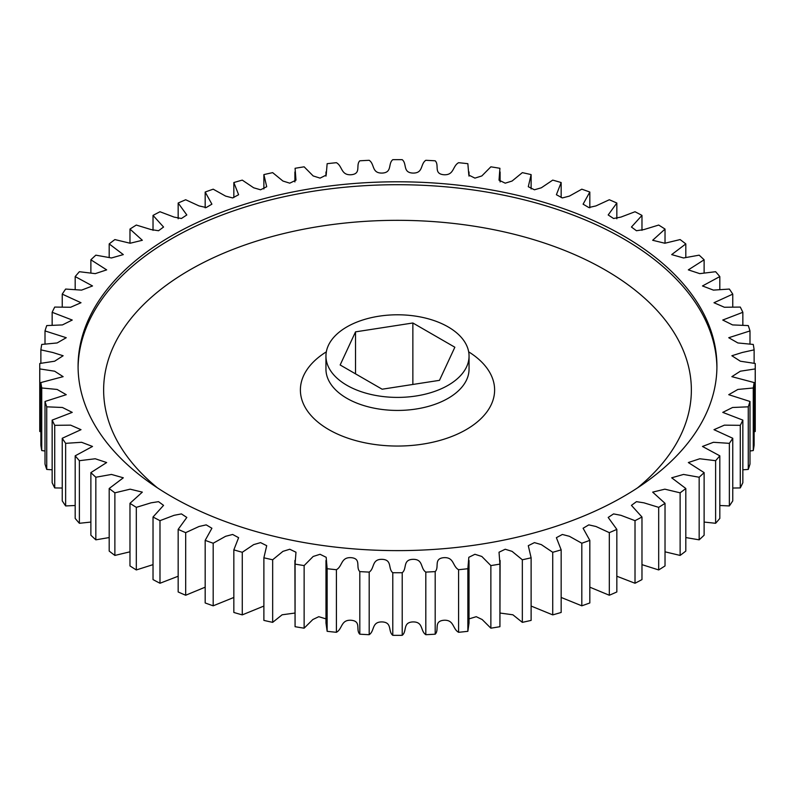 <?xml version="1.0" encoding="UTF-8"?>
<svg xmlns="http://www.w3.org/2000/svg" width="795" height="795" viewBox="0 0 795 795"><rect width="100%" height="100%" fill="white"/><g stroke="black" fill="none" stroke-linecap="round" stroke-linejoin="round"><path stroke-width="1.19" d="M623.36 235.807A319.421 184.42 0 0 0 275.259 195.828A319.421 184.42 0 0 0 78.079 366.207A319.421 184.42 0 0 0 171.641 496.607A319.421 184.42 0 0 0 519.741 536.585A319.421 184.42 0 0 0 716.921 366.207A319.421 184.42 0 0 0 623.36 235.807M448.092 385.307A71.55 41.31 180 0 1 370.122 394.26A71.55 41.31 180 0 1 325.95 356.1A71.55 41.31 180 0 1 346.908 326.894A71.55 41.31 180 0 1 424.878 317.93A71.55 41.31 180 0 1 469.05 356.1A71.55 41.31 180 0 1 448.092 385.307M153.028 516.998L163.561 505.372L158.543 501.665L151.07 502.828L136.313 507.349A357.75 206.541 180 0 1 129.973 503.334L142.335 492.125L130.142 489.173L114.877 492.83A357.75 206.541 180 0 1 109.193 488.498L123.314 477.805L111.479 474.436L95.837 477.239A357.75 206.541 180 0 1 90.878 472.618L106.659 462.541L95.251 458.765L79.381 460.693A357.75 206.541 180 0 1 75.187 455.823L92.518 446.452L81.587 442.288L65.637 443.342A357.75 206.541 180 0 1 62.239 438.274L81.01 429.678L70.616 425.146L54.726 425.335A357.75 206.541 180 0 1 52.152 420.108L72.236 412.376L62.437 407.487L46.736 406.821A357.75 206.541 180 0 1 45.007 401.475L66.253 394.688L57.131 389.451L41.738 387.97A357.75 206.541 180 0 1 40.873 382.554L63.133 376.661L54.646 371.205L39.78 368.92A357.75 206.541 180 0 1 39.75 366.207A357.75 206.541 180 0 1 39.78 363.484L54.646 361.208L63.133 355.753L52.768 352.493L40.873 349.86A357.75 206.541 180 0 1 41.738 344.444L57.131 342.953L66.253 337.716L45.007 330.929A357.75 206.541 180 0 1 46.736 325.582L62.437 324.916L72.236 320.037L52.152 312.296A357.75 206.541 180 0 1 54.726 307.069L70.616 307.258L81.01 302.726L62.239 294.13A357.75 206.541 180 0 1 65.637 289.062L81.587 290.115L92.518 285.952L75.187 276.58A357.75 206.541 180 0 1 79.381 271.711L95.251 273.639L106.659 269.873L90.878 259.796A357.75 206.541 180 0 1 95.837 255.165L111.479 257.968L123.314 254.599L109.193 243.916A357.75 206.541 180 0 1 114.877 239.573L130.142 243.24L142.335 240.279L129.973 229.079A357.75 206.541 180 0 1 136.313 225.055L151.07 229.576L158.543 230.739L163.561 227.032L153.028 215.405A357.75 206.541 180 0 1 159.984 211.748L174.095 217.095L181.429 218.496L186.815 214.958L178.169 203.033A357.75 206.541 180 0 1 185.682 199.754L199.018 205.905L206.203 207.535L211.907 204.166L205.18 192.042A357.75 206.541 180 0 1 213.189 189.18L225.611 196.107L232.647 197.935L238.609 194.725L233.839 182.542A357.75 206.541 180 0 1 242.266 180.117L253.665 187.789L260.571 189.786L266.713 186.716L263.88 174.602A357.75 206.541 180 0 1 272.665 172.644L282.931 181.041L289.768 183.168L295.978 180.177L295.074 168.302A357.75 206.541 180 0 1 304.137 166.821L313.17 175.943L320.067 178.12L326.179 175.099L327.142 163.691A357.75 206.541 180 0 1 336.404 162.697C342.625 166.105 340.747 175.437 351.241 174.731C361.665 173.747 355.435 165.072 359.807 160.809A357.75 206.541 180 0 1 369.188 160.302C374.833 164.038 371.474 173.231 382.037 173.081C392.571 172.664 387.761 163.691 392.79 159.676A357.75 206.541 180 0 1 402.21 159.676C407.239 163.691 402.429 172.664 412.963 173.081C423.526 173.231 420.167 164.038 425.812 160.302A357.75 206.541 180 0 1 435.193 160.809C439.565 165.072 433.335 173.747 443.759 174.731C454.253 175.437 452.375 166.105 458.596 162.697A357.75 206.541 180 0 1 467.858 163.691L468.821 175.099L474.933 178.12L481.83 175.943L490.863 166.821A357.75 206.541 180 0 1 499.926 168.302L499.022 180.177L505.232 183.168L512.069 181.041L522.335 172.644A357.75 206.541 180 0 1 531.12 174.602L528.287 186.716L534.429 189.786L541.335 187.789L552.734 180.117A357.75 206.541 180 0 1 561.161 182.542L556.391 194.725L562.353 197.935L569.389 196.107L581.811 189.18A357.75 206.541 180 0 1 589.82 192.042L583.093 204.166L588.797 207.535L595.982 205.905L609.318 199.754A357.75 206.541 180 0 1 616.831 203.033L608.185 214.958L613.571 218.496L620.905 217.095L635.016 211.748A357.75 206.541 180 0 1 641.972 215.405L631.439 227.032L636.457 230.739L643.93 229.576L658.687 225.055A357.75 206.541 180 0 1 665.027 229.079L652.665 240.279L664.858 243.24L680.122 239.573A357.75 206.541 180 0 1 685.807 243.916L671.686 254.599L683.521 257.968L699.163 255.165A357.75 206.541 180 0 1 704.122 259.796L688.341 269.873L699.749 273.639L715.619 271.711A357.75 206.541 180 0 1 719.813 276.58L702.482 285.952L713.413 290.115L729.363 289.062A357.75 206.541 180 0 1 732.761 294.13L713.99 302.726L724.384 307.258L740.274 307.069A357.75 206.541 180 0 1 742.848 312.296L722.764 320.037L732.563 324.916L748.264 325.582A357.75 206.541 180 0 1 749.993 330.929L728.747 337.716L737.869 342.953L753.263 344.444A357.75 206.541 180 0 1 754.127 349.86L742.232 352.493L731.867 355.753L740.354 361.208L755.22 363.484A357.75 206.541 180 0 1 755.25 366.207A357.75 206.541 180 0 1 755.22 368.92L740.354 371.205L731.867 376.661L754.127 382.554A357.75 206.541 180 0 1 753.263 387.97L737.869 389.451L728.747 394.688L749.993 401.475A357.75 206.541 180 0 1 748.264 406.821L732.563 407.487L722.764 412.376L742.848 420.108A357.75 206.541 180 0 1 740.274 425.335L724.384 425.146L713.99 429.678L732.761 438.274A357.75 206.541 180 0 1 729.363 443.342L713.413 442.288L702.482 446.452L719.813 455.823A357.75 206.541 180 0 1 715.619 460.693L699.749 458.765L688.341 462.541L704.122 472.618A357.75 206.541 180 0 1 699.163 477.239L683.521 474.436L671.686 477.805L685.807 488.498A357.75 206.541 180 0 1 680.122 492.83L664.858 489.173L652.665 492.125L665.027 503.334A357.75 206.541 180 0 1 658.687 507.349L643.93 502.828L636.457 501.665L631.439 505.372L641.972 516.998A357.75 206.541 180 0 1 635.016 520.665L620.905 515.309L613.571 513.908L608.185 517.446L616.831 529.381A357.75 206.541 180 0 1 609.318 532.65L595.982 526.499L588.797 524.869L583.093 528.248L589.82 540.361A357.75 206.541 180 0 1 581.811 543.223L569.389 536.297L562.353 534.469L556.391 537.678L561.161 549.862A357.75 206.541 180 0 1 552.734 552.287L541.335 544.615L534.429 542.617L528.287 545.688L531.12 557.802A357.75 206.541 180 0 1 522.335 559.769L512.069 551.362L505.232 549.246L499.022 552.227L499.926 564.102A357.75 206.541 180 0 1 490.863 565.593L481.83 556.47L474.933 554.284L468.821 557.305L467.858 568.713A357.75 206.541 180 0 1 458.596 569.717C452.375 566.298 454.253 556.967 443.759 557.673C433.335 558.656 439.565 567.332 435.193 571.595A357.75 206.541 180 0 1 425.812 572.102C420.167 568.375 423.526 559.183 412.963 559.322C402.429 559.74 407.239 568.713 402.21 572.728A357.75 206.541 180 0 1 392.79 572.728C387.761 568.713 392.571 559.74 382.037 559.322C371.474 559.183 374.833 568.375 369.188 572.102A357.75 206.541 180 0 1 359.807 571.595C355.435 567.332 361.665 558.656 351.241 557.673C340.747 556.967 342.625 566.298 336.404 569.717A357.75 206.541 180 0 1 327.142 568.713L326.179 557.305L320.067 554.284L313.17 556.47L304.137 565.593A357.75 206.541 180 0 1 295.074 564.102L295.978 552.227L289.768 549.246L282.931 551.362L272.665 559.769A357.75 206.541 180 0 1 263.88 557.802L266.713 545.688L260.571 542.617L253.665 544.615L242.266 552.287A357.75 206.541 180 0 1 233.839 549.862L238.609 537.678L232.647 534.469L225.611 536.297L213.189 543.223A357.75 206.541 180 0 1 205.18 540.361L211.907 528.248L206.203 524.869L199.018 526.499L185.682 532.65A357.75 206.541 180 0 1 178.169 529.381L186.815 517.446L181.429 513.908L174.095 515.309L159.984 520.665A357.75 206.541 180 0 1 153.028 516.998L153.028 579.595A357.75 206.541 0 0 0 159.984 583.252L178.169 576.236M129.973 503.334L129.973 565.921A357.75 206.541 0 0 0 136.313 569.945L153.028 564.639M109.193 488.498L109.193 551.084A357.75 206.541 0 0 0 114.877 555.427L129.973 551.819M90.878 472.618L90.878 535.204A357.75 206.541 0 0 0 95.837 539.835L109.193 537.559M75.187 455.823L75.187 518.419A357.75 206.541 0 0 0 79.381 523.289L90.878 522.067M62.239 438.274L62.239 500.87A357.75 206.541 0 0 0 65.637 505.938L75.187 505.501M52.152 420.108L52.152 482.704A357.75 206.541 0 0 0 54.726 487.931L62.239 488.031M45.007 401.475L45.007 464.071A357.75 206.541 0 0 0 46.736 469.418L52.152 469.815M40.873 382.554L40.873 445.14A357.75 206.541 0 0 0 41.738 450.556L45.007 450.994M39.75 366.207L39.75 428.793A357.75 206.541 0 0 0 39.78 431.516L40.873 431.735M754.127 431.735L755.22 431.516A357.75 206.541 0 0 0 755.25 428.793L755.25 366.207M749.993 450.994L753.263 450.556A357.75 206.541 0 0 0 754.127 445.14L754.127 382.554M742.848 469.815L748.264 469.418A357.75 206.541 0 0 0 749.993 464.071L749.993 401.475M732.761 488.031L740.274 487.931A357.75 206.541 0 0 0 742.848 482.704L742.848 420.108M719.813 505.501L729.363 505.938A357.75 206.541 0 0 0 732.761 500.87L732.761 438.274M704.122 522.067L715.619 523.289A357.75 206.541 0 0 0 719.813 518.419L719.813 455.823M685.807 537.559L699.163 539.835A357.75 206.541 0 0 0 704.122 535.204L704.122 472.618M665.027 551.819L680.122 555.427A357.75 206.541 0 0 0 685.807 551.084L685.807 488.498M641.972 564.639L658.687 569.945A357.75 206.541 0 0 0 665.027 565.921L665.027 503.334M616.831 576.236L635.016 583.252A357.75 206.541 0 0 0 641.972 579.595L641.972 516.998M589.82 587.177L609.318 595.246A357.75 206.541 0 0 0 616.831 591.967L616.831 529.381M561.161 597.452L581.811 605.82A357.75 206.541 0 0 0 589.82 602.958L589.82 540.361M531.12 606.058L552.734 614.883A357.75 206.541 0 0 0 561.161 612.458L561.161 549.862M500.105 613.054L512.884 614.793L522.335 622.356A357.75 206.541 0 0 0 531.12 620.398L531.12 557.802M469.02 618.888L476.235 616.691L482.177 619.534L490.863 628.179A357.75 206.541 0 0 0 499.926 626.698L500.105 560.455M325.98 560.455L325.98 623.051L327.142 631.309A357.75 206.541 0 0 0 336.404 632.303C342.625 628.895 340.747 619.563 351.241 620.269C361.665 621.253 355.435 629.928 359.807 634.191A357.75 206.541 0 0 0 369.188 634.698C374.833 630.962 371.474 621.769 382.037 621.919C392.571 622.336 387.761 631.309 392.79 635.324A357.75 206.541 0 0 0 402.21 635.324C407.239 631.309 402.429 622.336 412.963 621.919C423.526 621.769 420.167 630.962 425.812 634.698A357.75 206.541 0 0 0 435.193 634.191C439.565 629.928 433.335 621.253 443.759 620.269C454.253 619.563 452.375 628.895 458.596 632.303A357.75 206.541 0 0 0 467.858 631.309L469.02 623.051L469.02 560.455M294.895 560.455L295.074 626.698A357.75 206.541 0 0 0 304.137 628.179L312.823 619.534L318.765 616.691L325.98 618.888M263.88 557.802L263.88 620.398A357.75 206.541 0 0 0 272.665 622.356L282.116 614.793L294.895 613.054M233.839 549.862L233.839 612.458A357.75 206.541 0 0 0 242.266 614.883L263.88 606.058M205.18 540.361L205.18 602.958A357.75 206.541 0 0 0 213.189 605.82L233.839 597.452M178.169 529.381L178.169 591.967A357.75 206.541 0 0 0 185.682 595.246L205.18 587.177M159.984 520.665L159.984 583.252M185.682 532.65L185.682 595.246M213.189 543.223L213.189 605.82M242.266 552.287L242.266 614.883M295.074 626.698L295.074 564.102M272.665 559.769L272.665 622.356M327.142 631.309L327.142 568.713M304.137 565.593L304.137 628.179M359.807 634.191L359.807 571.595M336.404 569.717L336.404 632.303M392.79 635.324L392.79 572.728M369.188 572.102L369.188 634.698M425.812 634.698L425.812 572.102M402.21 572.728L402.21 635.324M458.596 632.303L458.596 569.717M435.193 571.595L435.193 634.191M490.863 628.179L490.863 565.593M467.858 568.713L467.858 631.309M522.335 622.356L522.335 559.769M499.926 564.102L499.926 626.698M552.734 614.883L552.734 552.287M581.811 605.82L581.811 543.223M609.318 595.246L609.318 532.65M635.016 583.252L635.016 520.665M658.687 569.945L658.687 507.349M680.122 555.427L680.122 492.83M699.163 539.835L699.163 477.239M715.619 523.289L715.619 460.693M729.363 505.938L729.363 443.342M740.274 487.931L740.274 425.335M748.264 469.418L748.264 406.821M753.263 450.556L753.263 387.97M755.22 431.516L755.22 368.92M754.127 363.265L754.127 349.86M749.993 344.006L749.993 330.929M742.848 325.185L742.848 312.296M732.761 306.969L732.761 294.13M719.813 289.499L719.813 276.58M704.122 272.933L704.122 259.796M685.807 257.441L685.807 243.916M665.027 243.181L665.027 229.079M641.972 230.361L641.972 215.405M616.831 218.764L616.831 203.033M589.82 207.823L589.82 192.042M561.161 197.548L561.161 182.542M531.12 188.942L531.12 174.602M263.88 174.602L263.88 188.942M233.839 182.542L233.839 197.548M205.18 192.042L205.18 207.823M178.169 203.033L178.169 218.764M153.028 215.405L153.028 230.361M129.973 229.079L129.973 243.181M109.193 243.916L109.193 257.441M90.878 259.796L90.878 272.933M75.187 276.58L75.187 289.499M62.239 294.13L62.239 306.969M52.152 312.296L52.152 325.185M45.007 330.929L45.007 344.006M40.873 349.86L40.873 363.265M39.78 368.92L39.78 431.516M41.738 387.97L41.738 450.556M46.736 406.821L46.736 469.418M54.726 425.335L54.726 487.931M65.637 443.342L65.637 505.938M79.381 460.693L79.381 523.289M95.837 477.239L95.837 539.835M114.877 492.83L114.877 555.427M136.313 507.349L136.313 569.945M439.476 380.338L454.849 347.226L412.863 322.989L355.524 331.863L340.151 364.975L382.137 389.212L439.476 380.338M412.863 384.452L412.863 322.989M355.524 331.863L355.524 373.839M78.089 367.668A319.421 184.42 180 0 1 276.431 198.472A319.421 184.42 180 0 1 623.36 238.719A319.421 184.42 180 0 1 716.911 367.668M637.491 487.901A293.862 169.663 0 0 0 605.293 270.022A293.862 169.663 0 0 0 208.121 260.253A293.862 169.663 0 0 0 157.509 487.901M325.95 356.1L325.95 369.128A71.55 41.31 0 0 0 346.908 398.335A71.55 41.31 0 0 0 448.092 398.335A71.55 41.31 0 0 0 469.05 369.128L469.05 356.1M468.672 351.847A97.099 56.057 180 0 1 464.876 430.363A97.099 56.057 180 0 1 328.842 429.628A97.099 56.057 180 0 1 326.328 351.847M500.105 181.946L500.105 171.949M469.02 176.112L469.02 171.949M325.98 176.112L325.98 171.949M294.895 181.946L294.895 171.949"/></g></svg>

